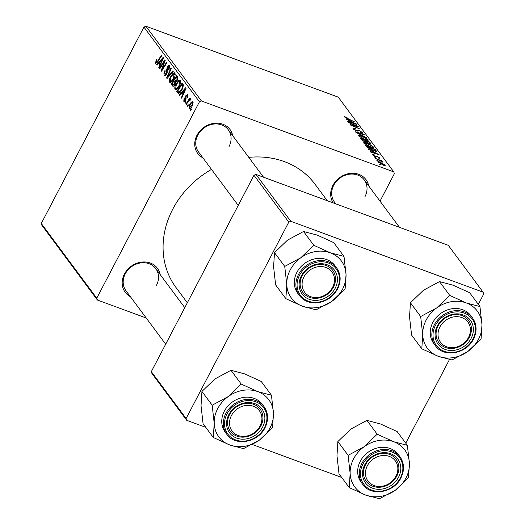<?xml version="1.0" encoding="UTF-8"?>
<svg xmlns="http://www.w3.org/2000/svg" width="525" height="525" viewBox="0 0 525 525"><rect width="100%" height="100%" fill="white"/><g stroke="black" fill="none" stroke-linecap="round" stroke-linejoin="round"><path stroke-width="0.79" d="M333.185 202.886A20.101 17.292 -36.6 0 1 332.929 185.377A20.101 17.292 -36.6 0 1 352.839 173.27A20.101 17.292 -36.6 0 1 368.681 185.883M364.947 196.724A18.559 15.96 143.4 0 0 364.245 179.911A18.559 15.96 143.4 0 0 333.756 185.227A18.559 15.96 143.4 0 0 334.451 202.04L335.797 203.851M130.39 296.691A20.101 17.292 -36.6 0 1 124.425 274.057A20.101 17.292 -36.6 0 1 144.342 261.949A20.101 17.292 -36.6 0 1 160.184 274.562M156.443 285.403A18.559 15.96 143.4 0 0 155.748 268.59A18.559 15.96 143.4 0 0 125.258 273.906A18.559 15.96 143.4 0 0 125.954 290.719L165.67 344.197M202.952 157.894A20.101 17.292 -36.6 0 1 196.987 135.26A20.101 17.292 -36.6 0 1 216.904 123.152A20.101 17.292 -36.6 0 1 232.746 135.765M229.005 146.606A18.559 15.96 143.4 0 0 228.309 129.793A18.559 15.96 143.4 0 0 197.82 135.102A18.559 15.96 143.4 0 0 198.516 151.922L238.232 205.4M187.327 302.767L176.046 287.582A86.599 74.484 -36.6 0 1 172.791 209.114A86.599 74.484 -36.6 0 1 211.503 169.411M374.207 156.982L375.585 157.566L374.207 156.982M376.517 160.092L377.895 160.676L376.517 160.092M363.891 143.207C363.517 142.327 364.448 142.301 366.693 143.135L371.168 145.228L373.518 147.046C373.905 147.952 372.934 147.965 370.611 147.085L363.891 143.207L363.727 142.682M373.157 147.748L373.518 147.046L373.688 147.571M368.504 149.303L379.175 154.783L370.532 152.033L370.191 151.574L372.56 152.335L371.392 150.76L368.504 149.303M370.873 143.975L365.236 142.137L361.462 139.821L360.143 138.042L369.797 142.144L370.919 143.922M355.924 132.366L355.484 131.775L364.081 134.452L364.422 134.918L357.059 132.622L366.457 137.655L355.924 132.366M344.452 117.029L346.644 117.213L347.104 117.718L345.535 117.456L354.88 122.062L347.806 119.057L344.308 116.642M345.227 117.731L345.47 117.265L345.352 117.81M348.685 122.62L358.004 126.269L358.365 126.755L351.586 125.173L360.111 129.104L350.457 125.002L350.096 124.517L356.856 126.079L348.685 122.62M201.429 100.971L393.77 171.885L338.277 97.164L145.937 26.25L201.429 100.971L199.434 101.817L143.942 27.097L145.937 26.25M345.975 118.965L356.646 124.445L348.003 121.695L347.655 121.236L350.031 122.003L348.863 120.428L345.975 118.965M362.362 133.16L362.709 132.49C363.208 133.258 362.65 133.363 361.036 132.818L360.399 132.241L361.633 132.083L359.776 130.843L356.836 131.099L353.135 128.723L352.898 128.1L355.195 128.487L355.648 128.986L354.395 128.612L354.217 129.143L356.409 130.607L357.118 130.778L357.774 130.148L359.376 130.364L362.9 133.035M354.395 128.612L354.001 129.563M357.138 131.204L357.774 130.148L357.21 131.23M361.489 132.969L361.633 132.083M358.417 135.837C358.043 134.958 358.975 134.932 361.22 135.765L365.695 137.858L368.051 139.683C368.432 140.588 367.461 140.595 365.137 139.716L358.417 135.837L358.253 135.319M367.684 140.378L368.051 139.683L368.215 140.201M379.352 158.294L379.647 157.723L378.42 158.032L377.961 157.526L378.807 157.402L377.534 156.581L375.322 156.726L372.599 154.928C372.133 154.245 372.606 154.16 374.023 154.658L374.601 155.203L373.439 155.256L374.902 156.233L377.048 156.063L379.818 158.196M373.104 155.459L373.347 154.987L373.262 155.59M378.656 158.117L378.807 157.402M372.599 154.928L372.415 154.442M376.261 151.384L373.511 150.787L367.336 147.518L365.61 145.412L375.27 149.513L376.379 151.285M377.934 162.12C377.593 161.464 378.203 161.424 379.759 161.995L385.061 165.007C385.363 165.657 384.707 165.677 383.092 165.067L377.803 161.72M384.792 165.519L385.061 165.007L385.186 165.395M375.198 158.314L381.872 160.834L382.22 161.3L380.763 160.676L382.797 162.199L375.198 158.314M379.68 164.351L381.058 164.935L379.68 164.351M380.021 201.147L394.373 173.69L393.77 171.885M97.374 300.011L41.882 225.291L41.278 223.486L96.764 298.2L97.374 300.011L146.232 318.025M185.325 103.169L184.984 102.71L185.752 101.476L186.099 101.948L185.325 103.169M187.635 106.273L187.294 105.814L188.055 104.587L188.409 105.053L187.635 106.273M175.927 89.873L175.061 89.552C174.51 88.141 174.832 86.297 176.032 84.02L178.631 80.515L180.344 80.423C180.915 81.88 180.574 83.77 179.32 86.093C177.785 89.053 176.367 90.208 175.061 89.552L175.435 89.847M179.937 80.108L180.344 80.423M179.622 95.491L179.255 94.992L185.64 87.76L186.053 88.325L181.65 98.221L181.309 97.755L182.523 95.078L181.355 93.502L179.622 95.491M173.276 86.264L171.262 84.23L176.676 75.692L177.89 77.595L177.247 80.305L175.606 81.959L175.035 84.387C174.103 86.047 173.283 86.586 172.581 86.002L172.889 86.251M167.042 78.547L166.602 77.962L170.96 67.994L171.301 68.46L167.573 76.998L172.968 70.698L173.335 71.197L167.042 78.547M156.214 62.324L157.579 61.182L161.411 55.138L161.759 55.604L157.789 61.865L155.623 63.381L156.023 60.428L156.496 59.62L156.903 59.962L156.214 62.324L157.185 62.737M159.81 68.808L159.462 68.342L164.883 59.811L165.237 60.296L162.061 69.444L166.642 62.18L166.989 62.646L161.575 71.183L161.214 70.698L164.377 61.556L159.81 68.808M96.764 298.2L199.434 101.817M41.278 223.486L143.942 27.097M157.093 65.153L156.726 64.654L163.111 57.422L163.524 57.986L159.121 67.882L158.78 67.417L159.994 64.739L158.826 63.164L157.093 65.153M164.896 74.018L166.379 73.362L166.714 72.43L166.648 69.648L167.324 67.095C168.197 65.566 168.932 65.153 169.536 65.868L168.978 70.061L168.591 69.694L168.958 66.944L167.698 67.495L166.766 73.736C165.795 75.39 164.975 75.836 164.305 75.075C163.675 74.038 163.879 72.535 164.935 70.553L165.336 70.901L164.706 72.391L164.896 74.018L166.195 74.635M169.135 65.546L169.536 65.868M169.864 67.279L168.676 66.714L169.87 67.154M164.732 75.416L164.305 75.075L165.218 75.41M170.454 82.504L169.595 82.189C169.037 80.778 169.358 78.927 170.559 76.65L173.158 73.146L174.871 73.06C175.442 74.511 175.101 76.401 173.847 78.724C172.312 81.683 170.894 82.838 169.595 82.189L169.969 82.478M174.464 72.739L174.871 73.06M184.229 100.459L185.22 100.026L185.456 99.343L185.909 95.511L187.628 94.553L187.333 97.65L186.933 97.309L187.169 95.373L186.073 96.41L185.601 100.413L183.77 101.279L184.15 97.893L184.623 98.109L184.229 100.459L185.273 100.938M187.924 95.648L187.031 95.261L187.924 95.589M184.137 101.574L184.537 101.561M178.349 93.397L176.735 91.599L182.142 83.055L183.323 84.847L182.123 89.506C180.902 91.901 179.648 93.201 178.349 93.397L178.238 93.358M189.755 108.708L189.112 108.472L189.702 104.685C190.903 102.283 192.019 101.332 193.036 101.837L192.36 105.735C191.198 108.025 190.116 108.938 189.112 108.472L189.374 108.682M190.457 99.901L187.904 102.034L186.316 104.501L185.968 104.035L189.906 97.821L190.253 98.287L189.433 99.566L190.785 98.798L190.201 100.229L190.05 99.717L190.477 99.875M190.798 110.532L190.457 110.073L191.218 108.846L191.573 109.318L190.798 110.532M290.778 221.281L483.118 292.195L448.317 245.339L255.977 174.418L290.778 221.281L288.783 222.127L253.988 175.271L255.977 174.418M405.753 443.152L449.479 359.513M478.314 304.356L483.722 294L483.118 292.195M186.723 420.322L151.922 373.459L151.318 371.654L186.119 418.51L186.723 420.322L205.774 427.343M252.368 444.524L341.709 477.468M186.119 418.51L288.783 222.127M151.318 371.654L253.988 175.271M248.798 157.375A86.599 74.484 -36.6 0 1 315.092 184.314L327.265 200.707M159.981 68.532L159.462 68.342M162.56 69.628L162.061 69.444M163.997 67.371L163.459 67.174M161.759 70.901L161.214 70.698M163.787 64.614L163.321 64.437M164.771 61.701L164.377 61.556M157.329 64.877L156.726 64.654M159.252 67.594L158.78 67.417M160.447 64.903L159.994 64.739M160.886 63.925L158.826 63.164M161.47 60.185L159.58 62.331L160.512 63.591L162.737 58.656L161.47 60.185M163.157 58.813L162.737 58.656M160.958 63.755L160.512 63.591M156.516 60.605L156.023 60.428M166.865 73.539L166.379 73.362M167.245 72.627L166.714 72.43M167.449 69.943L166.648 69.648M167.823 67.279L167.324 67.095M169.076 69.877L168.591 69.694M169.188 69.661L168.702 69.484M167.317 78.225L166.602 77.962M168.177 77.221L167.573 76.998M171.052 76.827L170.559 76.65M175.166 73.887L173.158 73.146M175.192 74.458L173.06 74.222L170.881 77.155L170.185 81.132L171.662 81.782M174.044 78.343L173.558 78.159L174.031 73.92L175.192 74.353M170.185 81.132C171.242 81.5 172.371 80.509 173.558 78.159M173.224 84.952L171.262 84.23M176.387 77.155L174.7 79.813L176.013 80.929L176.879 79.885L176.971 77.943L176.387 77.155L177.909 77.713M177.916 78.291L176.971 77.943M177.365 80.062L176.879 79.885M176.702 81.185L175.258 80.568M176.302 81.638L174.064 80.811L172.239 83.698L173.243 84.965L174.385 85.398M175.619 82.097L174.064 80.811M175.186 84.079L174.707 83.902L174.792 81.788M173.243 84.965L174.707 83.902M174.392 85.391L173.447 85.043M184.531 98.031L184.15 97.893M185.706 100.203L185.22 100.026M185.955 99.527L185.456 99.343M186.401 95.688L185.909 95.511M187.412 97.493L186.933 97.309M179.865 95.215L179.255 94.992M181.781 97.932L181.309 97.755M182.976 95.242L182.523 95.078M183.415 94.257L181.355 93.502M184.006 90.523L182.109 92.669L183.041 93.922L185.266 88.994L184.006 90.523M185.686 89.152L185.266 88.994M183.488 94.087L183.041 93.922M178.9 93.352L177.706 92.912M179.806 92.728L176.735 91.599M181.86 84.518L177.713 91.068L178.749 92.177L181.814 88.987L182.707 85.929L181.86 84.518L183.369 85.076M183.343 86.166L182.707 85.929M182.3 89.165L181.814 88.987M176.525 84.197L176.032 84.02M180.639 81.25L178.631 80.515M180.666 81.828L178.526 81.592L176.354 84.525L175.658 88.502L177.135 89.145M179.511 85.706L179.032 85.529L179.504 81.29L180.666 81.716M175.658 88.502C176.715 88.863 177.837 87.872 179.032 85.529M190.194 104.862L189.702 104.685M193.272 102.913L192.426 102.532L193.272 102.847M192.504 105.446L192.019 105.269L192.583 102.664C191.789 102.5 190.956 103.294 190.102 105.039L189.558 107.632L190.706 108.111M189.558 107.632L192.019 105.269M187.806 106.004L187.294 105.814M186.493 104.226L185.968 104.035M189.86 99.724L189.433 99.566M185.496 102.893L184.984 102.71M190.969 110.263L190.457 110.073M357.814 126.63L358.004 126.269M354.447 125.888L354.637 125.521M356.035 124.248L356.232 123.88M353.266 122.679L350.109 121.072L351.041 122.325L355.399 123.729L353.266 122.679M349.794 121.682L350.109 121.072M345.601 117.213L345.785 116.865M356.934 131.132L357.118 130.778M359.198 130.699L359.376 130.364M365.269 137.963L361.522 136.211C359.914 135.614 359.244 135.634 359.507 136.264L364.895 139.296C366.535 139.912 367.231 139.906 366.975 139.269L365.269 137.963M366.765 140.241L366.975 139.269M359.29 136.671L359.395 135.903L359.08 136.5M369.475 142.754L369.797 142.144M369.016 142.131L366.004 140.857L367.493 142.492L368.957 143.213L369.6 142.925L369.016 142.131M365.682 141.468L366.004 140.857M369.587 143.778L369.6 142.925M364.875 140.372L361.613 138.987L362.644 140.326L364.921 141.684L365.603 141.35L364.875 140.372M361.298 139.597L361.613 138.987M365.584 142.255L365.603 141.35M362.447 140.7L362.644 140.326M375.231 156.693L375.408 156.352M376.845 156.457L377.048 156.063M378.564 154.586L378.761 154.219M375.795 153.018L372.638 151.41L373.577 152.663L377.928 154.068L375.795 153.018M372.323 152.02L372.638 151.41M374.948 150.124L375.27 149.513M374.483 149.5L367.087 146.357L373.223 150.347L375.263 150.695L374.483 149.5M366.772 146.961L367.087 146.357M374.962 151.259L375.224 150.773M374.975 151.266L375.263 150.695M367.264 147.453L367.526 146.947M370.742 145.333L366.988 143.581C365.387 142.984 364.717 143.003 364.98 143.633L370.368 146.659C372.008 147.282 372.697 147.276 372.448 146.639L370.742 145.333M372.238 147.604L372.448 146.639M364.763 144.04L364.868 143.273L364.553 143.87M384.215 164.686L380.205 162.494L378.768 162.428L382.751 164.607L384.215 164.686L384.024 165.375M378.604 162.75L378.702 162.218L378.479 162.652M214.207 423.327A31.126 26.768 -36.6 0 1 217.678 408.68A31.126 26.768 -36.6 0 1 228.165 396.618L212.172 405.221L214.207 423.327L213.308 437.496L229.878 445.029L243.515 448.626L259.507 440.029L272.573 427.488L273.473 413.326L271.438 395.213L257.801 391.617L241.231 384.077L228.165 396.618A31.126 26.768 -36.6 0 1 257.801 391.617A31.126 26.768 -36.6 0 1 273.473 413.326A31.126 26.768 -36.6 0 1 259.507 440.029A31.126 26.768 -36.6 0 1 229.878 445.029A31.126 26.768 143.4 0 1 214.207 423.327M228.821 414.632A20.101 17.292 -36.6 0 1 254.737 403.607A20.101 17.292 -36.6 0 1 262.612 427.087A20.101 17.292 -36.6 0 1 236.703 438.106A20.101 17.292 -36.6 0 1 228.821 414.632M260.846 425.978A18.559 15.96 143.4 0 0 260.144 409.159A18.559 15.96 143.4 0 0 229.655 414.474A18.559 15.96 143.4 0 0 230.35 431.288A18.559 15.96 143.4 0 0 260.846 425.978M224.346 411.141A23.198 19.95 143.4 0 0 225.218 432.154L226.813 434.306A23.198 19.95 -36.6 0 1 225.94 413.293A23.198 19.95 -36.6 0 1 264.055 406.645L262.461 404.493A23.198 19.95 143.4 0 0 224.346 411.141M213.308 437.496L203.07 423.708L201.036 405.595L201.935 391.433L212.172 405.221M201.935 391.433L215.001 378.892L230.993 370.296L241.231 384.077M230.993 370.296L244.63 373.892L261.201 381.426L271.438 395.213M232.424 413.903A17.01 14.634 143.4 0 0 236.453 434.733A17.01 14.634 143.4 0 0 259.015 427.816A17.01 14.634 143.4 0 0 254.979 406.987A17.01 14.634 143.4 0 0 232.424 413.903M259.75 427.809A18.559 15.96 -36.6 0 1 230.35 431.288A18.559 15.96 -36.6 0 1 230.744 412.637A18.559 15.96 -36.6 0 1 260.144 409.159A18.559 15.96 -36.6 0 1 259.75 427.809M366.562 467.467A17.01 14.634 143.4 0 0 375.762 486.098A17.01 14.634 143.4 0 0 396.749 474.495A17.01 14.634 143.4 0 0 387.548 455.864A17.01 14.634 143.4 0 0 366.562 467.467M397.655 474.18A18.559 15.96 -36.6 0 1 382.915 486.787A18.559 15.96 -36.6 0 1 366.286 481.412A18.559 15.96 -36.6 0 1 364.717 466.515A18.559 15.96 -36.6 0 1 379.457 453.908A18.559 15.96 -36.6 0 1 396.086 459.283A18.559 15.96 -36.6 0 1 397.655 474.18M350.142 473.452A31.126 26.768 -36.6 0 1 353.62 458.804A31.126 26.768 -36.6 0 1 364.107 446.742L348.108 455.339L350.142 473.452L349.25 487.613L365.813 495.154L379.45 498.75L395.443 490.153L408.516 477.612L409.408 463.444L407.374 445.338L393.737 441.742L377.173 434.201L364.107 446.742A31.126 26.768 -36.6 0 1 393.737 441.742A31.126 26.768 -36.6 0 1 409.408 463.444A31.126 26.768 -36.6 0 1 395.443 490.153A31.126 26.768 -36.6 0 1 365.813 495.154A31.126 26.768 143.4 0 1 350.142 473.452M364.763 464.75A20.101 17.292 -36.6 0 1 390.672 453.731A20.101 17.292 -36.6 0 1 398.554 477.212A20.101 17.292 -36.6 0 1 372.638 488.23A20.101 17.292 -36.6 0 1 364.763 464.75M396.782 476.096A18.559 15.96 143.4 0 0 396.086 459.283A18.559 15.96 143.4 0 0 365.59 464.599A18.559 15.96 143.4 0 0 366.286 481.412A18.559 15.96 143.4 0 0 396.782 476.096M360.281 461.258A23.198 19.95 143.4 0 0 361.154 482.278L362.755 484.431A23.198 19.95 -36.6 0 1 361.883 463.411A23.198 19.95 -36.6 0 1 399.998 456.77L398.396 454.617A23.198 19.95 143.4 0 0 360.281 461.258M349.25 487.613L339.012 473.826L336.978 455.72L337.87 441.551L348.108 455.339M337.87 441.551L350.936 429.01L366.936 420.413L377.173 434.201M366.936 420.413L380.572 424.01L397.136 431.55L407.374 445.338M333.375 285.574A17.01 14.634 143.4 0 0 324.174 266.943A17.01 14.634 143.4 0 0 303.188 278.545A17.01 14.634 143.4 0 0 312.388 297.176A17.01 14.634 143.4 0 0 333.375 285.574M301.343 277.594A18.559 15.96 -36.6 0 1 316.076 264.994A18.559 15.96 -36.6 0 1 332.706 270.362A18.559 15.96 -36.6 0 1 334.281 285.259A18.559 15.96 -36.6 0 1 319.541 297.865A18.559 15.96 -36.6 0 1 302.912 292.491A18.559 15.96 -36.6 0 1 301.343 277.594M285.869 298.692L275.632 284.911L273.597 266.798L274.496 252.637L287.562 240.096L303.555 231.492L313.793 245.28L300.727 257.821L284.734 266.418L286.768 284.53L285.869 298.692L302.439 306.233L316.076 309.829L332.069 301.232L345.135 288.691L346.034 274.529A31.126 26.768 -36.6 0 1 342.556 289.17A31.126 26.768 -36.6 0 1 332.069 301.232A31.126 26.768 -36.6 0 1 302.439 306.233A31.126 26.768 -36.6 0 1 286.768 284.53A31.126 26.768 -36.6 0 1 300.727 257.821A31.126 26.768 -36.6 0 1 330.363 252.82L313.793 245.28M335.173 288.291A20.101 17.292 -36.6 0 1 309.264 299.309A20.101 17.292 -36.6 0 1 301.383 275.828A20.101 17.292 -36.6 0 1 327.298 264.81A20.101 17.292 -36.6 0 1 335.173 288.291M302.216 275.678A18.559 15.96 143.4 0 0 302.912 292.491A18.559 15.96 143.4 0 0 333.408 287.175A18.559 15.96 143.4 0 0 332.706 270.362A18.559 15.96 143.4 0 0 302.216 275.678M336.623 267.848L335.022 265.696A23.198 19.95 143.4 0 0 296.907 272.337A23.198 19.95 143.4 0 0 297.78 293.357L299.375 295.509A23.198 19.95 -36.6 0 1 298.502 274.496A23.198 19.95 -36.6 0 1 336.623 267.848C340.968 274.234 341.276 281.288 337.536 289.012C332.843 297.202 325.874 301.822 316.621 302.866C309.277 303.233 303.529 300.779 299.375 295.509M303.555 231.492L317.192 235.088L333.762 242.629L344 256.417L330.363 252.82A31.126 26.768 143.4 0 1 346.034 274.529L344 256.417M274.496 252.637L284.734 266.418M467.512 339.137A17.01 14.634 143.4 0 0 463.483 318.308A17.01 14.634 143.4 0 0 440.921 325.224A17.01 14.634 143.4 0 0 444.957 346.054A17.01 14.634 143.4 0 0 467.512 339.137M439.241 323.964A18.559 15.96 -36.6 0 1 468.648 320.486A18.559 15.96 -36.6 0 1 468.254 339.137A18.559 15.96 -36.6 0 1 438.848 342.615A18.559 15.96 -36.6 0 1 439.241 323.964M421.811 348.817L411.574 335.029L409.539 316.923L410.432 302.754L423.498 290.213L439.497 281.617L449.735 295.404L436.669 307.945L420.669 316.542L422.704 334.648L421.811 348.817L438.375 356.357L452.012 359.953L468.011 351.356L481.077 338.815L481.97 324.647A31.126 26.768 -36.6 0 1 478.492 339.294A31.126 26.768 -36.6 0 1 468.011 351.356A31.126 26.768 -36.6 0 1 438.375 356.357A31.126 26.768 -36.6 0 1 422.704 334.648A31.126 26.768 -36.6 0 1 436.669 307.945A31.126 26.768 -36.6 0 1 466.298 302.945L449.735 295.404M471.115 338.408A20.101 17.292 -36.6 0 1 445.2 349.433A20.101 17.292 -36.6 0 1 437.325 325.953A20.101 17.292 -36.6 0 1 463.234 314.934A20.101 17.292 -36.6 0 1 471.115 338.408M438.152 325.802A18.559 15.96 143.4 0 0 438.848 342.615A18.559 15.96 143.4 0 0 469.343 337.299A18.559 15.96 143.4 0 0 468.648 320.486A18.559 15.96 143.4 0 0 438.152 325.802M472.559 317.973L470.958 315.82A23.198 19.95 143.4 0 0 432.843 322.462A23.198 19.95 143.4 0 0 433.716 343.481L435.317 345.634A23.198 19.95 -36.6 0 1 434.444 324.614A23.198 19.95 -36.6 0 1 472.559 317.973C476.91 324.352 477.212 331.406 473.471 339.13C466.489 353.968 443.527 357.952 435.317 345.634M439.497 281.617L453.134 285.213L469.698 292.753L479.935 306.541L466.298 302.945A31.126 26.768 143.4 0 1 481.97 324.647L479.935 306.541M410.432 302.754L420.669 316.542M162.067 61.261L161.615 61.09M158.104 61.379L157.579 61.182M167.514 71.17L166.707 70.875M169.463 75.718L168.84 75.488M186.093 98.49L185.463 98.26M184.597 91.593L184.144 91.429M183.396 85.575L182.359 85.194M370.276 143.975L370.637 143.279M366.142 142.4L366.562 141.606M361.994 140.359L362.257 139.853M375.388 156.745L375.71 156.142M375.67 151.41L376.09 150.623M227.003 413.956A22.267 19.156 143.4 0 0 235.732 439.963A22.267 19.156 143.4 0 0 264.436 427.757A22.267 19.156 143.4 0 0 255.708 401.75A22.267 19.156 143.4 0 0 227.003 413.956M362.939 464.08A22.267 19.156 143.4 0 0 371.667 490.087A22.267 19.156 143.4 0 0 400.372 477.881A22.267 19.156 143.4 0 0 391.643 451.874A22.267 19.156 143.4 0 0 362.939 464.08M336.998 288.96A22.267 19.156 143.4 0 0 328.269 262.953A22.267 19.156 143.4 0 0 299.565 275.159A22.267 19.156 143.4 0 0 308.293 301.166A22.267 19.156 143.4 0 0 336.998 288.96M472.933 339.084A22.267 19.156 143.4 0 0 464.205 313.077A22.267 19.156 143.4 0 0 435.501 325.283A22.267 19.156 143.4 0 0 444.229 351.291A22.267 19.156 143.4 0 0 472.933 339.084M175.691 80.942L176.623 81.29M178.749 92.177L179.931 92.61M354.06 128.697L353.725 129.34M226.813 434.306C235.029 446.631 257.992 442.647 264.974 427.809C268.715 420.085 268.406 413.031 264.055 406.645M155.748 268.59L184.767 307.663M362.755 484.431C370.965 496.755 393.927 492.765 400.91 477.927C404.65 470.203 404.348 463.148 399.998 456.77M263.517 177.201L228.309 129.793M364.245 179.911L399.459 227.325"/></g></svg>
